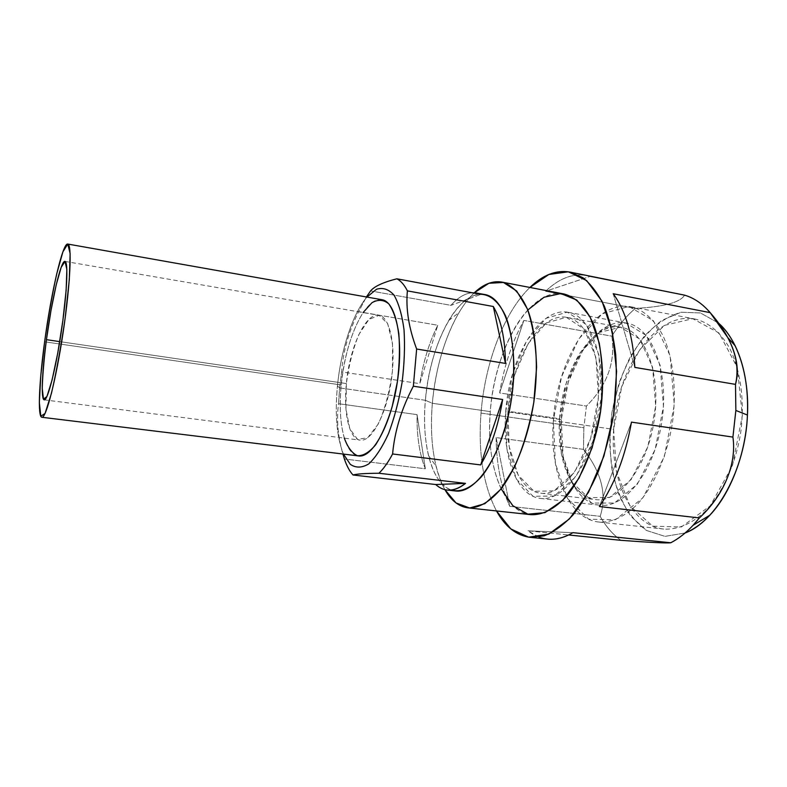 <?xml version="1.0" encoding="UTF-8"?>
<svg xmlns="http://www.w3.org/2000/svg" width="787" height="787" viewBox="0 0 787 787"><rect width="100%" height="100%" fill="white"/><g stroke="black" fill="none" stroke-linecap="round" stroke-linejoin="round"><path stroke-width="0.59" stroke-dasharray="3.94 2.95" d="M344.421 459.028C338.164 439.52 336.206 421.075 338.538 403.711L417.061 414.631L425.354 468.777L417.061 414.631C416.726 436.224 419.491 454.276 425.354 468.777L344.421 459.028L425.354 468.777C419.491 454.276 416.726 436.224 417.061 414.631L338.538 403.711L339.63 387.902L341.656 371.907L419.796 383.643C423.308 361.597 429.299 342.138 437.779 325.247L358.646 311.672L366.398 296.974L358.646 311.672C348.671 331.553 343.004 351.632 341.656 371.907L339.63 387.902L337.436 386.023C334.79 414.739 336.797 437.424 343.466 454.089C336.797 437.424 334.79 414.739 337.436 386.023C340.85 350.313 352.743 313.433 366.939 297.073C352.743 313.433 340.85 350.313 337.436 386.023L339.63 387.902L338.538 403.711C336.403 419.56 337.849 436.332 342.906 454.02M339.63 387.902L425.393 400.298C421.389 443.288 431.64 483.484 451.207 490.035C440.661 485.776 433.086 474.256 428.492 455.496C424.685 439.195 423.652 420.789 425.393 400.298L339.63 387.902M484.585 294.505C458.241 289.065 429.594 344.667 425.393 400.298C428.354 369.319 436.106 342.748 448.669 320.575C453.548 312.341 458.772 305.887 464.36 301.234M370.569 290.905L450.961 305.336C457.896 297.555 464.95 293.364 472.121 292.764C464.95 293.364 457.896 297.555 450.961 305.336L480.887 294.387L450.961 305.336L370.569 290.905M553.369 420.681C549.267 471.226 568.076 518.987 598.937 522.047C611.794 522.725 624.652 516.754 637.509 504.113C653.997 485.825 667.101 455.909 672.423 423.022C676.958 390.027 673.18 357.583 662.772 335.262C654.174 319.414 643.628 309.93 631.135 306.822C594.116 299.257 556.793 359.6 553.369 420.681L613.644 429.358C616.467 369.516 655.61 310.993 695.147 319.06C708.497 322.326 719.839 331.77 729.195 347.392C740.557 369.369 744.984 401.085 740.606 433.224C735.392 465.225 721.866 494.266 704.581 511.943C691.065 524.152 677.45 529.858 663.736 529.071C630.771 525.785 609.955 478.84 613.644 429.358L553.369 420.681L561.495 376.983L578.573 339.177L602.262 313.777L628.892 306.468L653.417 320.732L670.121 355.773L674.292 404.931L664.336 456.549L642.851 497.866L615.493 519.745L588.686 519.194L567.594 498.604L555.376 463.523L553.369 420.681M481.014 413.086C484.881 363.378 503.818 312.547 529.907 287.462C503.818 312.547 484.881 363.378 481.014 413.086L583.856 427.774L583.501 449.367L496.105 437.592C496.449 464.3 500.994 487.212 509.75 506.336L600.176 516.331C605.901 526.562 612.837 534.55 620.973 540.325C612.837 534.55 605.901 526.562 600.176 516.331C607.151 494.787 601.593 472.466 583.501 449.367L583.856 427.774L481.014 413.086C478.063 452.535 483.218 485.156 496.499 510.95C483.218 485.156 478.063 452.535 481.014 413.086M538.898 537.068L528.008 530.812L568.657 534.973L528.008 530.812C533.97 535.573 540.492 538.338 547.555 539.095M586.984 275.489C572.788 273.128 558.996 278.391 545.588 291.279L635.355 308.425C626.649 315.725 618.808 324.972 611.833 336.157L523.847 320.427C512.239 341.666 504.152 365.837 499.597 392.939L586.413 406.053L583.856 427.774L586.413 406.053C607.2 385.394 615.68 362.099 611.833 336.157C618.808 324.972 626.649 315.725 635.355 308.425C663.844 306.851 680.253 302.434 684.601 295.155C680.253 302.434 663.844 306.851 635.355 308.425L545.588 291.279L590.348 276.335L545.588 291.279C560.167 277.27 575.09 272.292 590.348 276.335M718.501 323.083L700.489 312.951L681.109 312.223L662.005 320.289C649.865 329.586 639.162 342.04 629.905 357.652C621.74 374.543 615.759 392.792 611.961 412.378L609.659 441.822C610.407 461.29 613.614 479.244 619.29 495.672C626.324 510.694 635.394 522.293 646.481 530.458L664.985 536.38L685.103 532.986L664.985 536.38L646.481 530.458L630.938 516.361C622.34 503.464 616.064 488.078 612.109 470.203C609.581 451.472 609.532 432.201 611.961 412.378L618.838 383.722C625.547 365.522 634.125 349.595 644.573 335.941C655.886 324.087 668.065 316.177 681.109 312.223L700.489 312.951L718.501 323.083M501.093 488.766C491.629 467.812 488.029 442.087 490.281 411.611C493.321 372.074 507.772 331.701 527.811 310.019M613.644 429.358L616.398 471.344L629.944 505.825L652.757 526.178L681.345 526.985L710.169 505.893L732.461 465.835L742.348 415.595L737.271 367.539L719.062 333.049L692.757 318.686L664.454 325.385L639.487 349.871L621.74 386.643L613.644 429.358M583.501 449.367C601.593 472.466 607.151 494.787 600.176 516.331L509.75 506.336L496.105 437.592L583.501 449.367M496.105 437.592L509.75 506.336C500.994 487.212 496.449 464.3 496.105 437.592M611.833 336.157C615.68 362.099 607.2 385.394 586.413 406.053L499.597 392.939L523.847 320.427L611.833 336.157M523.847 320.427L499.597 392.939C504.152 365.837 512.239 341.666 523.847 320.427M613.201 293.748L634.853 367.411L613.201 293.748M631.479 422.127L599.389 506.523L631.479 422.127M528.008 530.812L572.936 532.661L528.008 530.812M559.616 418.743L566.247 383.18L580.157 352.615L599.301 332.468L620.53 327.185L639.752 339.148L652.6 367.244L655.669 406.062L647.878 446.701L631.154 479.519L609.679 497.414L588.351 497.65L571.323 481.624L561.318 453.509L559.616 418.743C556.36 459.392 571.451 497.089 595.523 499.568C619.064 503.09 647.288 467.36 654.184 420.297C661.355 373.274 644.828 330.845 621.287 327.313C592.326 321.421 562.361 369.447 559.616 418.743L507.999 411.257C511.166 361.095 539.833 311.829 566.984 317.397C589.079 320.624 604.17 363.653 596.841 411.719C589.778 459.834 562.764 496.558 540.699 493.174C518.121 490.862 504.447 452.643 507.999 411.257L559.616 418.743M505.716 411.621L512.711 373.382L526.847 340.358L546.06 318.312L567.23 312.144L586.285 324.598L598.838 354.711L601.455 396.707L593.132 440.868L575.956 476.568L554.264 496.017L533.055 496.312L516.41 479.096L506.917 448.915L505.716 411.621C501.949 455.368 516.37 495.958 540.384 498.397C563.679 501.949 592.306 463.149 599.792 412.162C607.554 361.213 591.529 315.735 568.214 312.311C539.361 306.399 509.081 358.626 505.716 411.621L561.269 419.648C564.141 367.647 595.916 316.836 626.836 323.142C651.793 326.9 669.462 371.7 661.877 421.448C654.577 471.236 624.573 508.894 599.605 505.185C573.89 502.559 557.835 462.569 561.269 419.648L505.716 411.621M507.999 411.257L509.169 446.613L518.2 475.141L533.989 491.285L554.028 490.852L574.451 472.387L590.594 438.733L598.415 397.189L595.985 357.642L584.22 329.182L566.276 317.279L546.276 322.955L528.067 343.722L514.639 375.005L507.999 411.257M561.269 419.648L563.089 456.283L573.674 486.012L591.735 503.07L614.421 503.001L637.313 484.192L655.158 449.456L663.441 406.348L660.096 365.188L646.304 335.488L625.773 322.965L603.226 328.661L582.951 349.989L568.253 382.207L561.269 419.648M346.378 383.564L345.946 408.896L349.812 428.777L357.465 439.294L367.647 437.808L378.38 423.868C385.069 408.787 389.762 391.129 392.447 370.874L392.526 343.466L387.676 323.673L379.147 315.331L368.877 319.443L358.882 334.495C352.96 349.005 348.798 365.355 346.378 383.564C349.507 347.785 365.571 312.4 378.872 315.282C390.165 316.728 396.392 346.929 391.228 380.977C386.21 415.034 371.415 442.087 360.19 440.159C349.153 439.067 343.339 412.968 346.378 383.564L59.733 341.617L346.378 383.564M381.931 299.719C365.109 296.128 345.149 340.525 341.224 384.981L44.623 341.794L341.224 384.981C337.416 421.616 344.578 454.552 358.567 455.929M344.322 438.133C340.269 423.908 339.236 406.19 341.224 384.981C344.519 354.829 351.809 330.697 363.092 312.577M466.327 299.719C471.059 296.266 475.781 294.427 480.493 294.21M425.393 400.298L432.348 403.278C430.381 426.544 431.62 447.537 436.047 466.248C438.261 475.299 441.222 483.09 444.911 489.632C433.667 468.029 429.476 439.244 432.348 403.278L425.393 400.298M474.345 292.754C468.904 297.929 463.809 304.51 459.047 312.498C444.557 337.879 435.654 368.139 432.348 403.278C436.057 358.724 452.751 313 474.345 292.754M563.856 293.954C529.671 286.96 494.374 349.231 490.281 411.611L432.348 403.278L490.281 411.611C485.736 463.258 502.332 511.855 530.841 514.668M437.779 325.247C429.299 342.138 423.308 361.597 419.796 383.643L437.779 325.247L419.796 383.643L341.656 371.907C343.004 351.632 348.671 331.553 358.646 311.672L437.779 325.247M598.937 522.047L663.736 529.071M631.135 306.822L695.147 319.06M566.984 317.397L621.287 327.313M540.699 493.174L595.523 499.568M540.384 498.397L599.605 505.185M568.214 312.311L626.836 323.142M44.239 399.855L360.19 440.159M64.947 261.402L378.872 315.282M448.669 320.575L459.047 312.498M428.492 455.496L436.047 466.248"/><path stroke-width="1.18" d="M366.939 297.073L376.54 289.242C382.944 287.294 388.778 289.262 394.031 295.145C398.714 303.329 402.049 314.869 404.026 329.763C405.049 346.172 404.39 363.771 402.059 382.58C398.783 401.252 394.257 418.281 388.493 433.667C382.236 447.341 375.674 457.404 368.808 463.858C362.059 467.94 355.901 468.117 350.343 464.379L343.466 454.089L350.343 464.379C355.901 468.117 362.059 467.94 368.808 463.858C375.674 457.404 382.236 447.341 388.493 433.667C394.257 418.281 398.783 401.252 402.059 382.58C404.39 363.771 405.049 346.172 404.026 329.763C402.049 314.869 398.714 303.329 394.031 295.145C388.778 289.262 382.944 287.294 376.54 289.242L366.939 297.073M342.906 454.02L344.421 459.028C346.723 465.904 349.585 471.226 353.019 474.994C356.649 473.922 365.286 473.341 378.931 473.253C383.613 468.737 388.168 462.313 392.595 453.971C394.661 431.128 401.577 408.532 413.352 386.21L416.648 349.025C408.778 328.031 405.689 308.642 407.391 290.875C404.341 284.855 400.829 280.831 396.855 278.805C383.22 282.277 374.455 286.311 370.569 290.905L366.398 296.974L370.569 290.905C374.455 286.311 383.22 282.277 396.855 278.805C400.829 280.831 404.341 284.855 407.391 290.875L493.301 306.497C501.034 319.561 505.087 338.538 505.461 363.417L416.648 349.025L413.352 386.21L502.657 399.501C498.319 425.669 490.99 447.469 480.67 464.92L392.595 453.971C388.168 462.313 383.613 468.737 378.931 473.253L465.491 483.375C459.126 488.481 453.007 490.704 447.134 490.035C443.002 489.534 439.195 487.694 435.713 484.526L353.019 474.994C349.585 471.226 346.723 465.904 344.421 459.028M480.493 294.21C490.399 294.584 498.722 301.726 505.441 315.656C513.518 335.587 515.947 366.772 511.461 398.94C506.336 431.02 494.895 460.139 481.339 476.833C470.842 488.186 460.798 492.583 451.207 490.035L455.201 490.95C476.391 494.325 503.503 452.958 511.461 398.96C519.656 344.991 505.834 297.486 484.585 294.505L476.597 293.03L480.887 294.387L396.855 278.805L480.887 294.387L472.121 292.764L476.597 293.03M529.907 287.462C542.882 274.919 556.183 269.784 569.808 272.056L582.833 277.654C591.017 284.235 598.189 293.767 604.357 306.241C609.748 320.27 613.535 336.452 615.729 354.77C616.88 373.963 616.191 393.785 613.663 414.247C610.092 434.542 604.957 453.696 598.238 471.718C590.781 488.589 582.419 502.952 573.162 514.787C563.62 524.909 553.969 531.914 544.211 535.809L530.133 537.354C516.439 535.534 505.234 526.729 496.499 510.95L510.822 528.913L528.657 537.177L548.765 534.107L569.414 518.938L588.538 492.209L603.914 456.076L613.663 414.228L616.585 371.356L612.443 332.301L601.976 301.155L586.659 280.605L568.332 271.79L548.864 274.476L529.907 287.462M530.133 537.354L547.555 539.095C555.74 539.931 564.2 537.787 572.936 532.661L670.74 542.764C666.648 543.296 650.062 542.479 620.973 540.325L568.657 534.973L620.973 540.325C650.062 542.479 666.648 543.296 670.74 542.764C680.814 537.58 690.356 529.307 699.368 517.935L599.389 506.523C614.686 484.251 625.39 456.116 631.479 422.127L732.913 437.09L735.855 410.46L735.501 384.371L634.853 367.411C632.837 335.232 625.616 310.678 613.201 293.748L710.169 312.646C702.457 303.713 693.927 297.88 684.601 295.155L569.808 272.056M590.348 276.335L684.601 295.155C693.927 297.88 702.457 303.713 710.169 312.646L727.965 337.8C736.829 354.898 739.337 370.421 735.501 384.371L735.855 410.46L747.443 415.044C745.446 469.347 716.327 521.604 685.103 532.986C693.652 529.523 701.886 523.611 709.776 515.259C730.572 493.429 745.791 453.912 747.443 415.044C748.467 388.021 744.364 364.922 735.137 345.759C730.474 336.334 724.935 328.769 718.501 323.083C737.439 339.413 749.49 375.301 747.443 415.044L735.855 410.46L732.913 437.09C736.907 464.232 723.519 495.78 699.368 517.935L693.121 525.254C685.92 532.956 678.463 538.8 670.74 542.764L572.936 532.661C560.885 539.607 549.542 541.082 538.898 537.068M527.811 310.019L544.033 297.24L560.846 293.551L576.743 300.024L590.073 316.827L599.212 342.925C602.803 364.302 603.216 387.411 600.461 412.25L592.158 447.705L578.986 478.181L562.616 500.463L544.958 512.642L527.851 514.177L512.858 505.726L501.093 488.766M735.501 384.371C740.724 361.882 732.284 337.977 710.169 312.646L613.201 293.748C625.616 310.678 632.837 335.232 634.853 367.411L735.501 384.371M699.368 517.935C723.519 495.78 736.907 464.232 732.913 437.09L631.479 422.127C625.39 456.116 614.686 484.251 599.389 506.523L699.368 517.935M46.433 339.669C42.026 371.907 40.816 399.727 44.239 399.855C47.623 400.878 55.641 369.634 61.297 331.642C67.003 293.649 68.479 261.422 64.947 261.402C60.924 260.113 51.617 300.516 46.433 339.669L59.733 341.617L46.433 339.669L50.978 310.58L56.202 284.904L61.199 267.265L65.036 261.422L66.856 269.38L66.128 290.383L62.881 320.417L57.805 352.812L52.05 380.131L46.925 396.53L43.472 399.176L42.242 388.473C42.596 375.497 43.993 359.226 46.433 339.669M44.623 341.794L40.757 375.911L39.35 402.472L40.796 416.244L45.056 413.45L51.48 393.195C56.487 371.484 61.071 346.31 65.213 317.692L69.295 279.719L70.132 253.532L67.751 244.059L62.901 251.84L56.674 274.043C52.217 294.515 48.194 317.102 44.623 341.794C51.057 293.226 62.665 242.563 67.771 244.059C72.158 244.009 70.377 284.107 63.206 331.927C56.074 379.757 46.049 418.605 41.859 417.267C37.53 417.051 39.124 381.902 44.623 341.794M41.859 417.267L358.567 455.929C372.477 458.319 391.041 424.685 397.356 381.892C403.839 339.118 395.93 301.519 381.931 299.719L67.771 244.059M363.092 312.577L371.946 302.729C377.996 299.257 383.594 299.621 388.748 303.821C393.382 310.334 396.737 320.24 398.822 333.56C399.963 348.415 399.481 364.529 397.356 381.882L392.142 406.8C387.391 422.304 381.902 434.955 375.665 444.753C369.319 452.338 363.23 455.998 357.426 455.722C352.045 453.194 347.677 447.331 344.322 438.133M464.36 301.234L466.327 299.719M444.911 489.632L456.037 502.942L469.672 507.989L484.861 503.68L500.325 489.721L514.609 466.77C523.089 447.498 529.484 426.003 533.812 402.285L536.596 367.185C535.947 344.608 532.868 325.169 527.359 308.888L516.656 291.003L503.395 282.454L488.884 283.281L474.345 292.754C483.474 284.127 492.623 280.575 501.801 282.08C512.386 284.864 521.132 294.387 528.057 310.658C536.35 333.639 538.672 367.549 533.812 402.305C528.284 436.952 516.154 468.688 501.496 488.245C490.114 501.772 478.958 508.313 468.029 507.871C458.821 506.621 451.108 500.552 444.911 489.632M468.029 507.871L530.841 514.668C542.725 515.229 554.727 508.963 566.847 495.869C582.41 476.932 595.031 446.062 600.461 412.27C605.164 378.36 602.124 345.149 592.778 322.483C585.026 306.409 575.386 296.896 563.856 293.954L501.801 282.08M480.67 464.92C490.99 447.469 498.319 425.669 502.657 399.501L480.67 464.92L502.657 399.501L413.352 386.21C401.577 408.532 394.661 431.128 392.595 453.971L480.67 464.92M435.713 484.526C444.419 492.347 454.345 491.964 465.491 483.375L435.713 484.526L465.491 483.375L378.931 473.253C365.286 473.341 356.649 473.922 353.019 474.994L435.713 484.526M416.648 349.025L505.461 363.417L493.301 306.497L407.391 290.875C405.689 308.642 408.778 328.031 416.648 349.025M505.461 363.417C505.087 338.538 501.034 319.561 493.301 306.497L505.461 363.417M447.134 490.035L455.201 490.95M735.137 345.759L727.965 337.8M709.776 515.259L693.121 525.254"/></g></svg>
